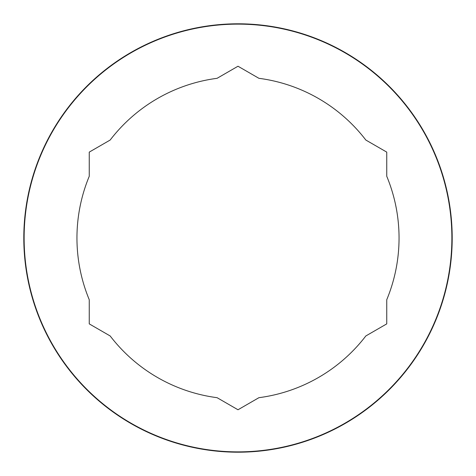 <?xml version="1.0" encoding="UTF-8"?>
<svg xmlns="http://www.w3.org/2000/svg" width="476" height="476" viewBox="0 0 476 476"><rect width="100%" height="100%" fill="white"/><g stroke="black" fill="none" stroke-linecap="round" stroke-linejoin="round"><path stroke-width="0.71" d="M23.8 238A214.2 214.2 0 0 0 238 452.2A214.2 214.2 0 0 0 452.2 238A214.2 214.2 0 0 0 238 23.8A214.2 214.2 0 0 0 23.8 238M89.25 176.275A161.049 161.049 0 0 0 89.25 299.725L89.25 323.882L110.17 335.961A161.049 161.049 0 0 0 217.08 397.686L238 409.765L258.92 397.686A161.049 161.049 0 0 0 365.83 335.961L386.75 323.882L386.75 299.725A161.049 161.049 0 0 0 386.75 176.275L386.75 152.118L365.83 140.039A161.049 161.049 0 0 0 258.92 78.314L238 66.235L217.08 78.314A161.049 161.049 0 0 0 110.17 140.039L89.25 152.118L89.25 176.275M24.127 238A213.873 213.873 0 0 0 238 451.873A213.873 213.873 0 0 0 451.873 238A213.873 213.873 0 0 0 238 24.127A213.873 213.873 0 0 0 24.127 238"/></g></svg>
